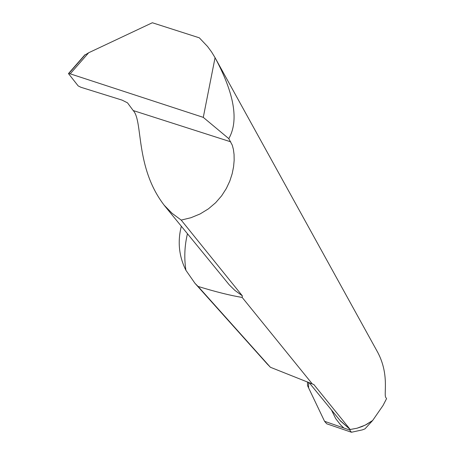 <?xml version="1.0" encoding="UTF-8"?>
<svg xmlns="http://www.w3.org/2000/svg" width="455" height="455" viewBox="0 0 455 455"><rect width="100%" height="100%" fill="white"/><g stroke="black" fill="none" stroke-linecap="round" stroke-linejoin="round"><path stroke-width="0.68" d="M349.599 429.952L351.465 432.25L362.408 429.867L364.978 428.866L372.651 420.488L366.793 424.316L362.043 426.551L357.067 428.218L350.208 429.497L349.599 429.952L343.849 428.024L340.437 424.725L335.614 418.469L331.456 409.961M266.949 363.682L270.406 367.27L313.853 384.566L350.208 429.497L339.959 420.369L350.208 429.497L357.067 428.218L365.234 425.124L372.651 420.488L383.002 405.541L386.557 398.66L385.994 397.727C383.218 395.293 389.838 375.375 377.815 352.523L216.006 59.412M350.35 429.668L340.346 420.847M351.465 432.25L326.736 423.798L324.557 421.302L343.849 428.024M307.489 381.87L307.512 385.59L324.557 421.302M164.141 205.216L229.229 284.819L234.854 290.37L242.327 295.818L181.204 220.089L190.969 217.718L200.149 213.924L208.424 208.851L215.653 202.708L221.619 195.838L226.328 188.501L229.809 181.062L232.175 173.736L233.574 166.757L234.16 160.314L234.063 154.484L233.398 149.411L232.266 145.162L228.797 138.65C238.989 120.757 234.41 93.77 215.061 57.683L211.603 51.984L207.554 46.495L199.324 37.822L152.34 22.75L88.662 52.757L84.42 55.368M242.327 295.818L242.168 297.416C230.668 295.574 215.971 291.917 198.084 286.44L194.996 283.329L185.919 270.31C178.951 256.313 177.427 241.628 181.329 226.249M312.369 384.02L242.168 297.416M215.061 57.683L203.283 117.367L70.212 73.835L68.466 73.591L78.175 85.91L80.91 87.275L122.105 100.123L127.508 102.841L133.207 110.548L230.719 141.818M181.204 220.089L172.104 213.327L164.164 205.199C134.868 167.093 143.24 121.144 133.207 110.548M203.283 117.367L228.797 138.65M198.084 286.44L270.406 367.27M308.604 387.99L308.547 382.331M314.149 384.816L313.404 384.344M187.454 233.745C184.548 245.882 184.036 258.07 185.919 270.31M70.212 73.835L88.662 52.757M84.243 55.828L68.756 73.522M340.738 421.319L309.053 382.553M307.478 381.864L307.512 385.59M84.994 54.708L68.574 73.465M194.928 283.255L267.785 364.614"/></g></svg>
